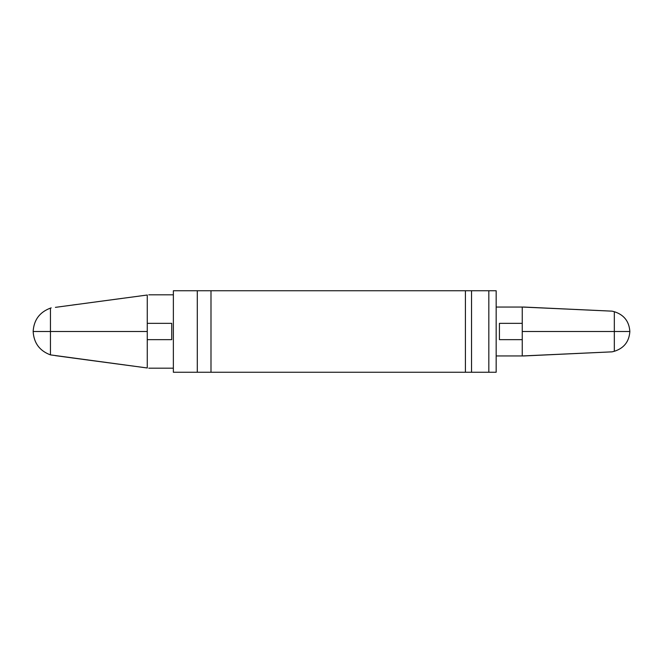 <?xml version="1.0" encoding="UTF-8"?>
<svg xmlns="http://www.w3.org/2000/svg" width="663" height="663" viewBox="0 0 663 663"><rect width="100%" height="100%" fill="white"/><g stroke="black" fill="none" stroke-linecap="round" stroke-linejoin="round"><path stroke-width="0.99" d="M614.328 311.709C623.982 314.792 629.162 321.389 629.85 331.5L614.328 331.5L614.328 351.291C623.982 348.208 629.162 341.611 629.85 331.5C629.162 341.611 623.982 348.208 614.328 351.291L614.328 311.709L614.328 331.5L522.253 331.5L629.85 331.5C629.162 321.389 623.982 314.792 614.328 311.709L612.048 311.146M71.969 357.896L147.269 367.982L147.269 331.5L50.454 331.5L50.454 354.887L50.454 331.5L33.15 331.5C33.854 343.044 39.623 350.835 50.454 354.887C39.623 350.835 33.854 343.044 33.15 331.5C33.854 319.956 39.623 312.165 50.454 308.113C39.623 312.165 33.854 319.956 33.15 331.5L50.454 331.5L50.454 308.113L50.454 331.5L147.269 331.5L147.269 295.018L55.41 307.359M611.908 311.146L522.253 307.044L522.253 355.956L496.164 355.956L523.745 355.956L611.908 351.854L522.253 355.956L522.253 307.044L496.164 307.044L523.745 307.044L611.908 311.146M173.457 372.258L210.991 372.258L210.991 290.742L465.409 290.742L465.409 372.258L210.991 372.258L471.542 372.258L471.542 290.742L173.457 290.742M496.164 290.742L488.83 290.742L488.83 372.258L471.542 372.258L471.542 290.742L465.409 290.742L465.409 372.258L496.164 372.258L496.164 290.742L471.542 290.742L488.83 290.742L488.83 372.258L496.164 372.258M210.991 372.258L210.991 290.742L197.292 290.742L197.292 372.258L210.991 372.258M50.454 354.887L147.269 367.982L147.269 295.018L96.848 301.773M173.358 368.18L148.769 368.18L173.358 368.18M173.358 294.82L148.769 294.82L173.358 294.82M147.269 367.982L92.215 360.606M91.784 360.548L55.41 355.641M197.292 372.258L197.292 290.742L173.366 290.742L173.358 372.258L197.292 372.258M171.725 323.345L147.269 323.345L171.725 323.345L171.725 339.655L147.269 339.655L171.725 339.655L171.725 323.345M91.784 302.452L92.265 302.386M76.9 304.441L72.574 305.021M522.253 323.345L499.43 323.345L499.43 339.655L499.43 323.345L522.253 323.345M522.253 339.655L499.43 339.655L522.253 339.655M587.733 352.981L611.908 351.854M50.454 308.113L51.208 307.881M614.328 351.291L612.048 351.854"/></g></svg>
